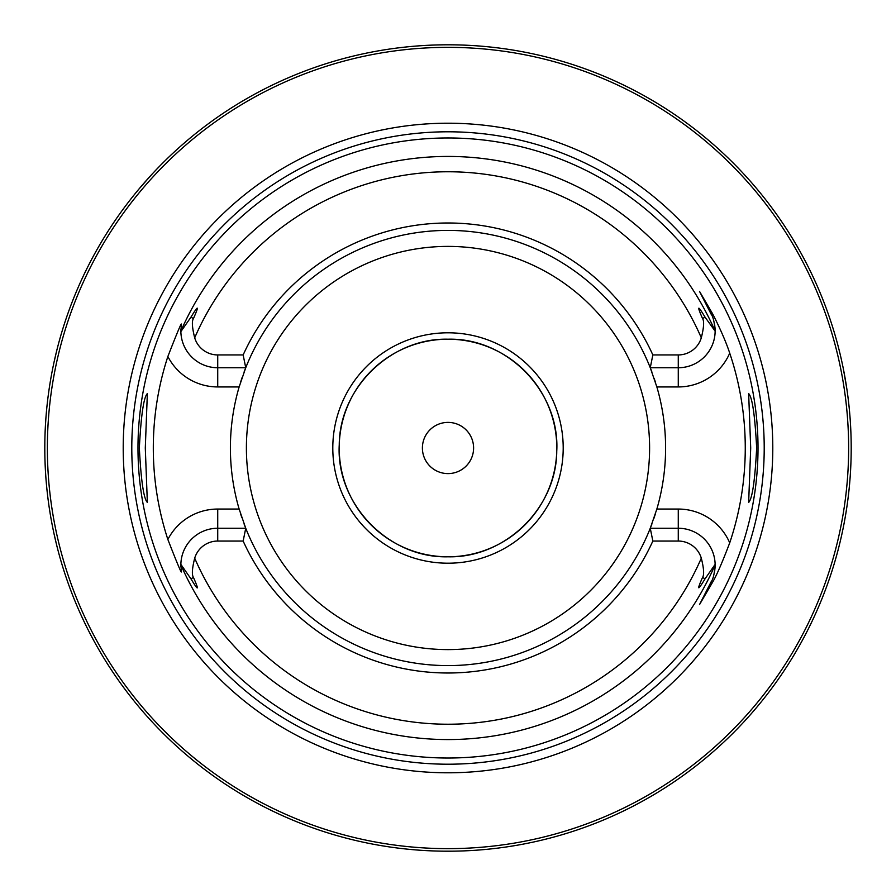 <?xml version="1.0" encoding="UTF-8"?>
<svg xmlns="http://www.w3.org/2000/svg" width="896" height="896" viewBox="0 0 896 896"><rect width="100%" height="100%" fill="white"/><g stroke="black" fill="none" stroke-linecap="round" stroke-linejoin="round"><path stroke-width="1.34" d="M834.389 563.203L835.117 560.728M835.173 560.538L836.73 555.05M836.83 554.669L838.006 550.301M838.152 549.763L838.947 546.638M839.798 543.2L840.683 539.482M841.602 535.472L842.52 531.205M844.357 521.942L845.253 517.003M846.104 511.874L846.261 510.91M846.709 507.998L846.922 506.576M847.683 501.144L848.378 495.589M849.016 489.933L849.576 484.198M850.058 478.397L850.45 472.55M850.763 466.682L850.998 460.802M44.845 442.12L44.8 448A403.2 403.2 0 0 1 448 44.8A403.2 403.2 0 0 1 851.2 448A403.2 403.2 0 0 1 448 851.2A403.2 403.2 0 0 1 44.8 448L44.845 453.88M44.968 459.738L45.181 465.573M45.472 471.352L45.853 477.075M46.301 482.709L46.816 488.253M47.398 493.662L47.522 494.771M48.227 500.483L48.597 503.216M49.437 509.006L50.198 513.733M50.971 518.246L51.744 522.514M52.517 526.523L53.278 530.264M54.018 533.702L56.482 544.342M56.526 544.544L58.016 550.402M444.662 851.189L451.338 851.189M437.472 851.066L439.992 851.122M428.165 850.707L424.312 850.506M420.526 850.259L416.83 849.99L420.526 850.259M413.224 849.699L409.73 849.374L413.224 849.699M403.144 848.691L400.098 848.344L403.144 848.691M397.23 847.986L394.565 847.638L397.23 847.986M392.112 847.302L389.894 846.989L392.112 847.302M387.923 846.698L381.797 845.723L387.923 846.698M456.008 851.122L458.282 851.066M467.835 850.707L471.688 850.506M475.474 850.259L477.658 850.102M482.776 849.699L486.27 849.374L482.776 849.699M492.856 848.691L495.902 848.344L492.856 848.691M498.77 847.986L501.435 847.638L498.77 847.986M503.888 847.302L506.106 846.989L503.888 847.302M508.077 846.698L514.203 845.723L508.077 846.698M451.226 851.189L448 851.2M58.016 345.598L56.526 351.456M56.482 351.646L54.018 362.298M53.278 365.736L52.517 369.466M51.744 373.475L50.971 377.742M49.437 386.994L48.72 391.933M48.037 397.051L47.914 397.958M47.533 401.139L47.398 402.326M46.816 407.747L46.301 413.28M45.853 418.925L45.472 424.637M45.181 430.427L44.968 436.251M850.998 435.198L850.763 429.318M850.45 423.438L850.058 417.603M849.576 411.802L849.016 406.067M848.378 400.411L847.683 394.856M846.922 389.424L843.45 369.309M842.52 364.784L841.59 360.517M840.683 356.518L839.798 352.789M838.947 349.362L838.152 346.237M838.006 345.699L836.83 341.331M836.73 340.939L835.173 335.462M835.117 335.272L834.389 332.797M192.002 136.494L187.869 139.933M186.11 141.434L180.701 146.138M180.04 146.72L176.299 150.091M175.728 150.618L171.158 154.862M166.958 158.883L163.117 162.669M162.456 163.33L159.6 166.23M158.984 166.858L157.528 168.358M156.386 169.557L153.462 172.648M150.808 175.515L138.869 189.134M138.813 189.202L138.04 190.131M138.018 190.165L136.494 192.002M397.443 47.981L403.715 47.242L397.443 47.981M405.563 47.04L407.624 46.827L405.563 47.04M423.483 45.55L426.563 45.371L423.483 45.55M429.722 45.214L432.958 45.08L429.722 45.214M436.24 44.968L442.938 44.834L436.24 44.968M446.443 44.8L449.557 44.8L446.443 44.8M455.739 44.878L458.808 44.946M463.042 45.08L466.278 45.214L463.042 45.08M469.437 45.371L472.517 45.55L469.437 45.371M488.376 46.827L490.437 47.04L488.376 46.827M492.285 47.242L498.557 47.981L492.285 47.242M848.635 448A400.635 400.635 0 0 0 448 47.354A400.635 400.635 0 0 0 47.365 448A400.635 400.635 0 0 0 448 848.635A400.635 400.635 0 0 0 848.635 448M772.789 448A324.789 324.789 0 0 1 448 772.789A324.789 324.789 0 0 1 123.211 448A324.789 324.789 0 0 1 448 123.211A324.789 324.789 0 0 1 772.789 448M758.016 448A310.016 310.016 0 0 1 448 758.016A310.016 310.016 0 0 1 137.984 448A310.016 310.016 0 0 1 448 137.973A310.016 310.016 0 0 1 758.016 448M750.702 448L748.653 393.602C752.282 397.107 754.947 415.24 756.661 448C754.947 480.749 752.282 498.882 748.653 502.398L750.702 448M139.339 448C141.053 415.251 143.718 397.118 147.347 393.602L145.298 448L147.347 502.398C143.718 498.882 141.053 480.749 139.339 448M652.848 541.05L650.261 528.259L678.272 528.259A36.859 36.859 0 0 1 715.131 564.39L705.085 578.782C697.514 591.192 696.651 590.755 702.531 577.472C704.301 574.941 703.898 568.501 701.31 558.174A24.069 24.069 0 0 0 678.272 541.05L652.848 541.05A224.986 224.986 0 0 1 243.152 541.05L217.728 541.05A24.069 24.069 0 0 0 194.69 558.174C192.102 568.501 191.699 574.941 193.469 577.472C199.382 590.923 198.531 591.36 190.915 578.782L180.869 564.39L181.373 571.256C182.078 575.03 177.576 564.435 167.866 539.482A294.694 294.694 0 0 1 167.866 356.507C177.542 331.643 182.045 321.048 181.373 324.744L180.869 331.61L190.915 317.218C198.542 304.73 199.394 305.155 193.469 318.517C191.699 320.981 192.102 327.41 194.69 337.814A24.069 24.069 0 0 0 217.728 354.939L217.728 367.741A36.859 36.859 0 0 1 180.869 331.61M652.848 354.939A224.986 224.986 0 0 0 243.152 354.939L245.739 367.741A217.605 217.605 0 0 1 650.261 367.741L652.848 354.939L678.272 354.939A24.069 24.069 0 0 0 701.31 337.814C703.898 327.488 704.301 321.059 702.531 318.517C696.741 305.2 697.592 304.763 705.085 317.218L715.131 331.139C714.482 322.347 713.138 316.68 711.122 314.138L699.507 291.368L711.122 314.138A36.859 36.859 0 0 1 711.267 314.451A36.859 36.859 0 0 0 711.122 314.138L712.421 313.477C714.482 317.262 724.506 337.075 729.725 353.147A297.259 297.259 0 0 1 729.725 542.842C722.254 562.498 716.486 575.725 712.421 582.512L699.507 604.632L711.122 581.851L712.421 582.512M699.507 291.368L712.421 313.477M651.896 523.992A217.605 217.605 0 0 1 650.261 528.259L656.858 509.051A217.605 217.605 0 0 0 656.858 386.938L650.261 367.741L678.272 367.741A36.859 36.859 0 0 0 715.131 331.61M715.131 564.39L715.131 564.861C714.482 573.653 713.138 579.32 711.122 581.851A36.859 36.859 0 0 0 711.267 581.549A36.859 36.859 0 0 1 711.122 581.851M239.646 510.765A217.605 217.605 0 0 1 239.646 385.235M244.104 372.008A217.605 217.605 0 0 1 245.739 367.741L239.142 386.938L217.728 386.938A56.067 56.067 0 0 1 167.866 356.507M650.261 528.259A217.605 217.605 0 0 1 245.739 528.259L243.152 541.05M167.866 539.482A56.067 56.067 0 0 1 217.728 509.051L239.142 509.051L245.739 528.259L217.728 528.259A36.859 36.859 0 0 0 180.869 564.39M715.131 564.861A36.859 36.859 0 0 1 715.053 567.56A36.859 36.859 0 0 0 715.131 564.861A291.581 291.581 0 0 1 180.869 564.861M714.997 568.288A36.859 36.859 0 0 1 714.918 569.083A36.859 36.859 0 0 0 714.997 568.288M714.829 569.822A36.859 36.859 0 0 1 714.762 570.394A36.859 36.859 0 0 0 714.829 569.822M714.739 570.494A36.859 36.859 0 0 1 714.65 571.088A36.859 36.859 0 0 0 714.739 570.494M714.448 572.208A36.859 36.859 0 0 1 714.325 572.813A36.859 36.859 0 0 0 714.448 572.208M715.131 331.139A36.859 36.859 0 0 0 715.053 328.44A36.859 36.859 0 0 1 715.131 331.139A291.581 291.581 0 0 0 180.869 331.139M714.997 327.712A36.859 36.859 0 0 0 714.918 326.917A36.859 36.859 0 0 1 714.997 327.712M714.829 326.166A36.859 36.859 0 0 0 714.762 325.606A36.859 36.859 0 0 1 714.829 326.166M714.739 325.506A36.859 36.859 0 0 0 714.65 324.912A36.859 36.859 0 0 1 714.739 325.506M714.448 323.792A36.859 36.859 0 0 0 714.325 323.176A36.859 36.859 0 0 1 714.448 323.792M243.152 354.939L217.728 354.939M245.739 367.741L217.728 367.741L217.728 386.938M180.869 565.902A36.859 36.859 0 0 0 180.914 566.989A36.859 36.859 0 0 1 180.869 565.902M181.082 569.128A36.859 36.859 0 0 0 181.216 570.192A36.859 36.859 0 0 1 181.082 569.128M180.869 330.086A36.859 36.859 0 0 1 180.914 329.011A36.859 36.859 0 0 0 180.869 330.086M181.082 326.861A36.859 36.859 0 0 1 181.216 325.797A36.859 36.859 0 0 0 181.082 326.861M240.699 381.842A217.605 217.605 0 0 1 242.211 377.283M650.261 367.741A217.605 217.605 0 0 1 651.896 372.008M654.192 378.459A217.605 217.605 0 0 1 655.301 381.842M656.354 385.235A217.605 217.605 0 0 1 656.858 386.938L678.272 386.938A56.067 56.067 0 0 0 729.725 353.147M678.272 541.05L678.272 509.051L656.858 509.051A217.605 217.605 0 0 1 656.354 510.765M655.301 514.158A217.605 217.605 0 0 1 653.789 518.706M245.739 528.259A217.605 217.605 0 0 1 244.104 523.992M241.808 517.53A217.605 217.605 0 0 1 240.699 514.158M556.797 448A108.797 108.797 0 0 0 448 339.203A108.797 108.797 0 0 0 339.203 448A108.797 108.797 0 0 0 448 556.797A108.797 108.797 0 0 0 556.797 448M473.603 448A25.603 25.603 0 0 0 448 422.397A25.603 25.603 0 0 0 422.397 448A25.603 25.603 0 0 0 448 473.603A25.603 25.603 0 0 0 473.603 448M448 563.203A115.203 115.203 0 0 0 563.203 448A115.203 115.203 0 0 0 448 332.797A115.203 115.203 0 0 0 332.797 448A115.203 115.203 0 0 0 448 563.203M448 339.203C391.037 337.792 339.528 387.8 339.248 444.774C335.888 504.022 388.674 558.398 448 556.797C504.963 558.208 556.472 508.2 556.752 451.226C560.112 391.978 507.326 337.602 448 339.203M764.21 448A316.21 316.21 0 0 1 448 764.21A316.21 316.21 0 0 1 131.79 448A316.21 316.21 0 0 1 448 131.79A316.21 316.21 0 0 1 764.21 448M678.272 509.051A56.067 56.067 0 0 1 729.725 542.842M702.531 577.472L705.085 578.782M701.31 337.814A276.237 276.237 0 0 0 194.69 337.814M194.69 558.174A276.237 276.237 0 0 0 701.31 558.174M705.085 317.218L702.531 318.517M678.272 386.938L678.272 354.939M193.469 318.517L190.915 317.218M217.728 509.051L217.728 541.05M190.915 578.782L193.469 577.472M246.4 448A201.6 201.6 0 0 1 448 246.4A201.6 201.6 0 0 1 649.6 448A201.6 201.6 0 0 1 448 649.6A201.6 201.6 0 0 1 246.4 448"/></g></svg>

